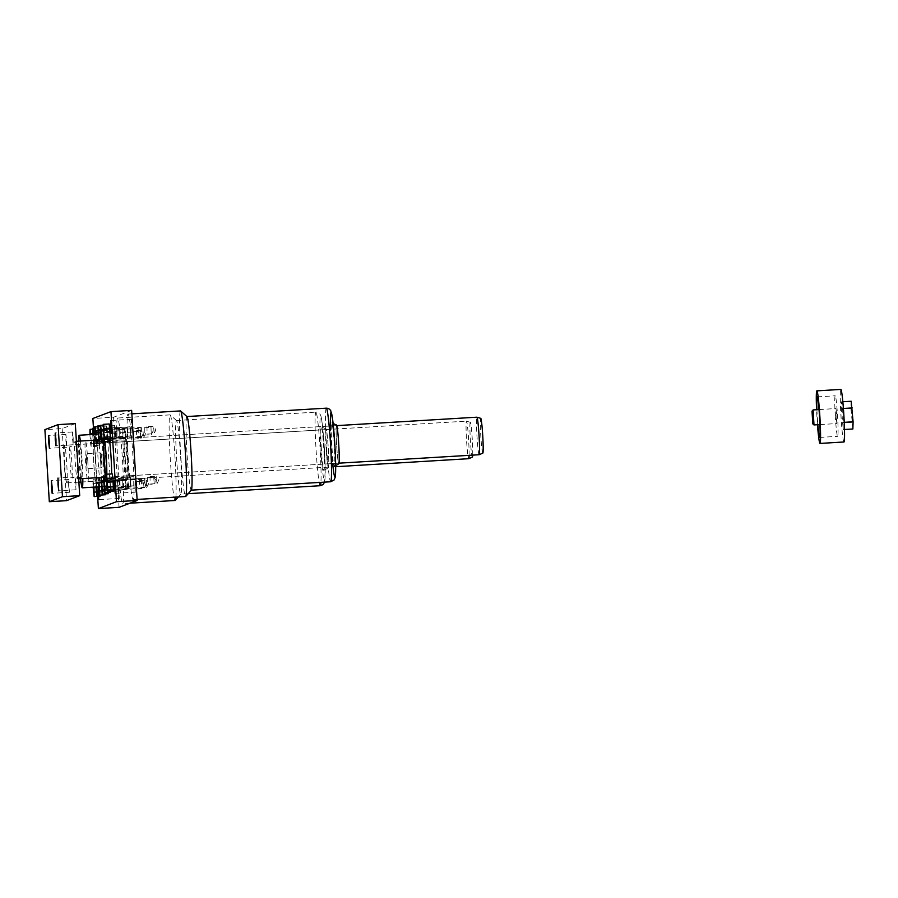 <?xml version="1.0" encoding="UTF-8"?>
<svg xmlns="http://www.w3.org/2000/svg" width="898" height="898" viewBox="0 0 898 898"><rect width="100%" height="100%" fill="white"/><g stroke="black" fill="none" stroke-linecap="round" stroke-linejoin="round"><path stroke-width="0.67" stroke-dasharray="4.49 3.37" d="M100.161 495.348L99.745 483.068L99.072 478.881L98.926 483.382L100.138 496.224M102.877 494.933L101.811 477.848L102.866 495.18M105.392 493.889L104.303 477.444L105.358 494.776M108.198 492.396L107.087 476.378L108.153 493.72M109.197 423.979L110.263 441.311M112.25 473.875L113.316 491.217M109.657 441.345A21.821 1.212 -93.4 0 0 108.546 436.349A21.821 1.212 -93.4 0 0 108.692 458.564A21.821 1.212 -93.4 0 0 111.161 479.88A21.821 1.212 -93.4 0 0 111.678 473.908M103.562 460.517A20.306 1.134 -93.4 0 0 105.885 480.374A20.306 1.134 -93.4 0 0 105.796 460.034A20.306 1.134 -93.4 0 0 103.45 439.829A20.306 1.134 -93.4 0 0 103.562 460.517M93.459 428.267L97.624 496.37M98.69 496.313L97.815 486.907L98.062 496.347M93.998 428.234L94.907 439.605L94.447 428.2M100.632 461.628A21.821 1.212 86.6 0 1 100.722 483.854A21.821 1.212 86.6 0 1 98.23 462.156A21.821 1.212 86.6 0 1 98.095 440.323A21.821 1.212 86.6 0 1 100.632 461.628M110.611 491.374L109.522 474.919L110.577 492.25M106.851 438.179L107.524 442.355L107.67 437.865L106.469 425.012L106.851 438.179L100.857 438.538M104.359 438.583L105.032 442.759L105.178 438.269L103.977 425.416L104.359 438.583L98.365 438.942M101.564 439.638L102.237 443.814L102.383 439.324L101.182 426.483L101.564 439.638L95.57 439.998L96.243 444.173L96.052 434.239M99.139 441.109L99.813 445.285L99.959 440.795L98.758 427.942L99.139 441.109L93.145 441.468L93.819 445.644L93.549 434.396M96.4 442.142L97.085 446.317L97.231 441.827L96.019 428.986L96.4 442.142L90.406 442.501L91.08 446.688L97.085 446.317M131.647 410.375L113.563 417.244L92.864 418.49M113.563 417.244L119.064 507.336M89.923 434.61L90.406 442.501M89.879 433.835L95.873 433.476M101.957 435.059L101.979 439.65L101.957 435.059M138.202 433.027L138.18 428.436L138.202 433.027M138.999 432.971L138.988 429.143L138.999 432.971M101.968 435.047L101.99 439.807L101.968 435.047M105.077 486.02L105.111 490.768L105.088 486.02M141.323 484L141.3 479.397L141.323 484M142.108 483.932L142.108 480.104L142.108 483.932M104.752 433.992L104.774 438.594L104.752 433.992M140.997 431.972L140.975 427.369L140.997 431.972M141.783 431.904L141.783 428.077L141.783 431.904M104.763 433.992L104.785 438.74L104.763 433.992M107.872 484.954L107.906 489.702L107.872 484.954M144.107 482.933L144.084 478.331L144.107 482.933M144.904 482.877L144.892 479.049L144.904 482.877M321.372 449.112A21.821 1.212 86.6 0 1 321.293 426.887A21.821 1.212 86.6 0 1 323.785 448.585A21.821 1.212 86.6 0 1 323.92 470.417A21.821 1.212 86.6 0 1 321.372 449.112M326.154 448.776A19.408 1.089 86.6 0 1 326.086 429.008A19.408 1.089 86.6 0 1 328.298 448.315A19.408 1.089 86.6 0 1 328.41 467.735A19.408 1.089 86.6 0 1 326.154 448.776M326.187 448.764A18.802 1.055 86.6 0 1 326.086 429.603A18.802 1.055 86.6 0 1 328.264 448.315A18.802 1.055 86.6 0 1 328.354 467.151A18.802 1.055 86.6 0 1 326.187 448.764M186.964 416.605A36.863 2.054 -93.4 0 0 186.851 416.56A36.863 2.054 -93.4 0 0 187.053 454.119A36.863 2.054 -93.4 0 0 191.274 490.151A36.863 2.054 -93.4 0 0 191.386 490.084M336.526 425.035A19.408 1.089 -93.4 0 0 336.582 444.476A19.408 1.089 -93.4 0 0 338.86 463.772M338.692 444.016A18.802 1.055 -93.4 0 0 336.537 425.63A18.802 1.055 -93.4 0 0 336.615 444.465A18.802 1.055 -93.4 0 0 338.793 463.177A18.802 1.055 -93.4 0 0 338.692 444.016M334.202 444.229A21.821 1.212 -93.4 0 0 331.744 422.913A21.821 1.212 -93.4 0 0 331.8 444.757A21.821 1.212 -93.4 0 0 334.359 466.455A21.821 1.212 -93.4 0 0 334.202 444.229M122.476 459.944A42.88 2.391 86.6 0 1 122.712 503.643A42.88 2.391 86.6 0 1 117.75 460.988A42.88 2.391 86.6 0 1 117.559 418.041A42.88 2.391 86.6 0 1 122.476 459.944M175.2 500.478A42.88 2.391 86.6 0 1 170.227 457.823A42.88 2.391 86.6 0 1 170.048 414.876A42.88 2.391 86.6 0 1 170.182 414.932A42.88 2.391 86.6 0 1 174.964 456.79A42.88 2.391 86.6 0 1 175.918 497.099M180.487 410.914A42.88 2.391 -93.4 0 0 180.722 454.601A42.88 2.391 -93.4 0 0 185.639 496.515M128.234 457.756A42.88 2.391 -93.4 0 0 133.162 499.67A42.88 2.391 -93.4 0 0 132.971 456.723A42.88 2.391 -93.4 0 0 128.01 414.068A42.88 2.391 -93.4 0 0 128.234 457.756M106.638 487.401L112.632 487.042M106.11 478.735L112.104 478.365M103.91 488.433L109.904 488.074M103.371 479.768L109.376 479.409M135.856 485.594L135.115 479.341L135.89 492.115L135.856 485.594M118.536 492.171L118.502 485.661L119.277 498.424L118.536 492.171M132.174 425.54L132.219 432.05L131.478 425.686L131.445 419.287L132.174 425.54M114.865 432.118L115.595 438.359L115.573 431.96L114.832 425.596L114.865 432.118M128.571 483.708L128.594 488.467L128.571 483.708M125.81 489.522L125.237 480.206L125.81 489.522M122.15 434.003L122.128 429.244L122.15 434.003M124.912 428.189L125.473 437.494L124.912 428.189L104.224 429.435M123.722 459.484A30.061 1.673 -93.4 0 0 127.168 488.86A30.061 1.673 -93.4 0 0 127 458.227A30.061 1.673 -93.4 0 0 123.554 428.851A30.061 1.673 -93.4 0 0 123.722 459.484M125.305 459.215A20.306 1.134 -93.4 0 0 127.628 479.072A20.306 1.134 -93.4 0 0 127.538 458.721A20.306 1.134 -93.4 0 0 125.192 438.516A20.306 1.134 -93.4 0 0 125.305 459.215M93.976 487.12L93.078 479.251L92.932 483.741L98.926 483.382M93.078 479.251L99.072 478.881M92.932 483.741L93.134 487.176M93.751 483.427L99.745 483.068M96.288 491.969L100.284 491.734M93.459 492.407L99.454 492.048M92.707 434.441L93.145 441.468M92.606 432.802L98.612 432.432M95.143 428.166L98.758 427.942M95.098 432.387L99.431 432.129M93.964 441.154L99.959 440.795M93.819 445.644L99.813 445.285M96.76 486.952L95.805 478.207L95.929 487.008M95.659 482.697L101.665 482.338M95.805 478.207L101.811 477.848M96.49 482.383L102.484 482.024M104.684 490.6L103.012 490.69M96.198 491.363L102.192 491.004M95.222 434.295L95.57 439.998M95.042 431.332L101.036 430.973M97.949 426.673L101.182 426.483M97.871 430.894L101.856 430.658M96.389 439.683L102.383 439.324M96.243 444.173L102.237 443.814M99.274 486.806L98.297 477.803L98.432 486.851M98.151 482.293L104.157 481.934M98.297 477.803L104.303 477.444M98.982 481.979L104.976 481.62M101.575 490.521L105.504 490.286M98.522 439.953L99.038 443.118L99.139 439.919M97.826 430.265L103.831 429.906M100.464 425.63L103.977 425.416M106.323 429.502L104.651 429.592M100.857 438.527L105.178 438.269M99.038 443.118L105.032 442.759M101.216 477.478L101.092 476.748L101.07 477.489M100.946 481.238L106.941 480.868M101.092 476.748L107.087 476.378M103.438 480.823L107.771 480.565M104.078 489.489L108.299 489.23M101.474 489.904L107.479 489.545M101.059 439.807L101.53 442.714L101.62 439.773M103.169 425.214L106.469 425.012M103.09 429.435L107.143 429.188M103.685 438.101L107.67 437.865M101.53 442.714L107.524 442.355M103.057 428.829L109.051 428.469M103.584 437.494L109.578 437.135M103.854 477.321L103.517 475.278L103.45 477.343M103.517 475.278L109.522 474.919M106.144 479.341L110.196 479.094M106.739 488.007L110.723 487.76M95.828 461.976A18.802 1.055 86.6 0 1 95.929 481.137A18.802 1.055 86.6 0 1 93.762 462.751A18.802 1.055 86.6 0 1 93.661 443.59A18.802 1.055 86.6 0 1 95.828 461.976M128.055 458.171A30.061 1.673 86.6 0 1 128.212 488.793A30.061 1.673 86.6 0 1 124.732 458.889A30.061 1.673 86.6 0 1 124.609 428.784A30.061 1.673 86.6 0 1 128.055 458.171M91.08 446.688L91.226 442.198L97.231 441.827M92.651 433.408L96.692 433.162M91.226 442.198L90.765 434.565M92.73 429.188L96.019 428.986M95.862 461.965A19.408 1.089 86.6 0 1 95.929 481.732A19.408 1.089 86.6 0 1 93.718 462.425A19.408 1.089 86.6 0 1 93.594 443.006A19.408 1.089 86.6 0 1 95.862 461.965M106.166 476.883A18.802 1.055 -93.4 0 0 106.368 477.164A18.802 1.055 -93.4 0 0 106.761 474.211M104.707 441.648A18.802 1.055 -93.4 0 0 104.112 439.627A18.802 1.055 -93.4 0 0 103.966 439.84M103.842 439.638A19.408 1.089 -93.4 0 0 104.179 458.799A19.408 1.089 -93.4 0 0 106.099 477.186M106.155 477.343A19.408 1.089 -93.4 0 0 106.379 477.758A19.408 1.089 -93.4 0 0 106.817 474.2M104.785 441.648A19.408 1.089 -93.4 0 0 104.045 439.032A19.408 1.089 -93.4 0 0 103.887 439.38M180.633 456.554A36.863 2.054 86.6 0 1 180.947 494.046A36.863 2.054 86.6 0 1 180.835 494.113A36.863 2.054 86.6 0 1 176.569 457.441A36.863 2.054 86.6 0 1 176.401 420.522A36.863 2.054 86.6 0 1 176.524 420.578A36.863 2.054 86.6 0 1 180.633 456.554M133.836 435.474L133.813 431.702L133.836 435.474M140.627 437.663L140.38 431.309L140.627 437.663M96.793 437.562L96.827 442.31L96.804 437.562M116.998 436.507L116.976 431.904L116.998 436.507M116.987 436.507L116.965 431.747L116.987 436.507M136.889 485.38L136.866 481.609L136.889 485.38M143.961 487.457L143.433 481.216L143.961 487.457M99.846 487.457L99.88 492.205L99.858 487.457M120.051 486.402L120.018 481.654L120.04 486.402M136.575 434.43L136.552 430.67L136.575 434.43M143.04 431.41L143.568 437.652L143.04 431.41M99.532 436.518L99.555 441.12L99.532 436.518M119.726 435.463L119.692 430.714L119.726 435.463M99.543 436.518L99.566 441.266L99.543 436.518M139.617 484.336L139.605 480.565L139.617 484.336M146.374 481.205L146.61 487.558L146.374 481.205M102.585 486.424L102.619 491.172L102.597 486.424M122.779 485.369L122.745 480.61L122.779 485.369M144.286 431.5L144.264 427.74L144.286 431.5M151.032 428.368L151.279 434.722L151.032 428.368M107.244 433.588L107.277 438.336L107.255 433.588M127.673 429.188L127.965 436.944L127.673 429.188M127.437 432.533L127.415 427.785L127.437 432.533M147.014 430.468L146.991 426.696L147.014 430.468M154.086 432.555L153.558 426.303L154.086 432.555M109.971 432.555L110.005 437.146L109.971 432.555M130.794 434.52L130.154 426.898L130.794 434.52M109.983 432.544L110.005 437.304L109.983 432.544M130.143 426.741L130.704 436.058L130.143 426.741L109.455 427.987M147.339 481.407L147.317 477.635L147.339 481.407M153.805 478.376L154.321 484.628L153.805 478.376M110.297 483.494L110.319 488.085L110.297 483.494M130.367 479.218L131.018 486.851L130.367 479.218M110.308 483.483L110.331 488.243L110.308 483.483M131.029 486.997L130.457 477.68L131.029 486.997M150.067 480.363L150.045 476.602L150.067 480.363M156.858 482.563L156.611 476.198L156.858 482.563M113.025 482.451L113.058 487.199L113.036 482.451M133.723 481.205L133.757 485.953L133.735 481.205M75.309 423.598L62.142 428.593L44.9 429.637M62.142 428.593L66.553 500.669M100.958 460.191L100.991 467.858L100.093 452.839L100.958 460.191M102.013 460.146L102.069 466.657L101.317 460.304L101.306 453.905L102.013 460.146M70.066 462.459A15.794 0.887 -93.4 0 0 71.874 477.904A15.794 0.887 -93.4 0 0 71.795 461.808A15.794 0.887 -93.4 0 0 69.977 446.362A15.794 0.887 -93.4 0 0 70.066 462.459M65.913 440.985L66.643 447.238L66.62 440.839L65.88 434.475L65.913 440.985M73.187 438.224L73.221 444.746L72.48 438.381L72.457 431.972L73.187 438.224M68.663 486.031L68.63 479.521L69.404 492.284L68.663 486.031M75.948 483.27L75.208 477.018L75.982 489.78L75.948 483.27M64.678 464.502A18.802 1.055 86.6 0 1 64.577 445.341A18.802 1.055 86.6 0 1 66.755 464.053A18.802 1.055 86.6 0 1 66.834 482.888A18.802 1.055 86.6 0 1 64.678 464.502M77.183 459.754A18.802 1.055 -93.4 0 0 75.017 441.378A18.802 1.055 -93.4 0 0 75.106 460.214A18.802 1.055 -93.4 0 0 77.284 478.915A18.802 1.055 -93.4 0 0 77.183 459.754M86.264 461.336L87.128 468.689L86.219 453.67L86.264 461.336M105.773 459.675A20.306 1.134 -93.4 0 0 103.45 439.829A20.306 1.134 -93.4 0 0 103.539 460.169A20.306 1.134 -93.4 0 0 105.885 480.374A20.306 1.134 -93.4 0 0 105.773 459.675M87.78 460.764A20.306 1.134 86.6 0 1 87.892 481.463A20.306 1.134 86.6 0 1 85.546 461.246A20.306 1.134 86.6 0 1 85.456 440.907A20.306 1.134 86.6 0 1 87.78 460.764M469.093 455.342A18.802 1.055 -93.4 0 0 468.251 434.464A18.802 1.055 -93.4 0 0 466.466 421.162A18.802 1.055 -93.4 0 0 466.545 440.323A18.802 1.055 -93.4 0 0 468.7 458.698M472.696 455.118A17.432 0.977 -93.4 0 0 472.034 435.687A17.432 0.977 -93.4 0 0 470.294 422.296L466.466 421.162A18.802 1.055 -93.4 0 0 466.444 421.151L64.577 445.341M470.294 422.296A17.432 0.977 -93.4 0 0 470.372 440.065A17.432 0.977 -93.4 0 0 472.393 457.104M479.15 454.736A18.802 1.055 86.6 0 1 476.973 436.024A18.802 1.055 86.6 0 1 476.883 417.188M482.832 453.131A17.432 0.977 86.6 0 1 480.789 435.788A17.432 0.977 86.6 0 1 480.733 418.333M81.538 461.213A15.794 0.887 86.6 0 1 81.628 477.309A15.794 0.887 86.6 0 1 79.799 461.594A15.794 0.887 86.6 0 1 79.731 445.778A15.794 0.887 86.6 0 1 81.538 461.213M80.371 441.053A26.334 1.47 86.6 0 1 82.111 461A26.334 1.47 86.6 0 1 82.818 478.589M80.596 478.724A26.334 1.47 86.6 0 1 78.519 441.165M106.11 459.551A26.334 1.47 86.6 0 1 106.245 486.379A26.334 1.47 86.6 0 1 103.203 460.191A26.334 1.47 86.6 0 1 103.09 433.813A26.334 1.47 86.6 0 1 106.11 459.551M844.008 441.984A26.334 1.47 86.6 0 1 840.977 416.245A26.334 1.47 86.6 0 1 840.842 389.418M842.65 408.511L843.267 429.57L841.336 409.017L841.572 401.833L842.65 408.511L843.402 408.467M817.472 424.732A26.334 1.47 86.6 0 1 816.989 417.693A26.334 1.47 86.6 0 1 816.574 409.713M844.502 429.491L843.267 429.57M844.243 422.341L843.503 422.386M852.864 428.986L850.934 408.433L851.169 401.249M836.835 415.909L836.88 423.564L836.004 416.088L835.971 408.545L836.835 415.909M813.981 424.934L813.083 409.937M816.922 409.701A20.306 1.134 -93.4 0 0 817.315 417.559A20.306 1.134 -93.4 0 0 817.831 424.72M835.308 416.481A20.306 1.134 86.6 0 1 835.207 395.782A20.306 1.134 86.6 0 1 837.553 415.987A20.306 1.134 86.6 0 1 837.643 436.338A20.306 1.134 86.6 0 1 835.308 416.481M851.787 422.307L842.189 422.879M850.934 408.433L841.336 409.017M842.829 401.754L841.572 401.833M320.283 485.717A36.863 2.054 86.6 0 1 316.017 449.045A36.863 2.054 86.6 0 1 315.86 412.137C317.701 412.148 319.183 412.99 320.305 414.663C320.732 415.516 321.293 415.594 322.696 427.695L324.346 447.979A32.35 1.807 86.6 0 1 323.392 476.95A32.35 1.807 86.6 0 1 319.98 421.039A32.35 1.807 86.6 0 1 324.335 447.979L325.211 469.441L324.593 482.125M176.401 420.522L315.86 412.137A36.863 2.054 86.6 0 1 320.081 448.158A36.863 2.054 86.6 0 1 320.934 482.338M326.3 408.163A36.863 2.054 -93.4 0 0 326.502 445.722A36.863 2.054 -93.4 0 0 330.733 481.755M330.419 426A32.35 1.807 -93.4 0 0 331.25 445.363A32.35 1.807 -93.4 0 0 332.675 463.548M138.988 429.143L138.191 428.436L101.44 430.647M139.437 436.641L138.73 437.438L101.979 439.65M142.108 480.104L141.312 479.397L104.561 481.609M142.558 487.603L141.85 488.4L105.1 490.622M141.783 428.077L140.986 427.381L104.235 429.581M141.514 436.383L104.774 438.594M144.084 478.331L107.345 480.542M145.341 486.548L144.645 487.333L107.895 489.556M326.086 429.008L321.293 426.887M328.41 467.735L323.92 470.417M333.124 423.53L331.744 422.913M335.661 465.68L334.359 466.455M170.048 414.876L117.559 418.041M129.941 503.206L122.712 503.643M131.86 413.832L128.01 414.068M137.102 499.434L133.162 499.67M125.192 438.516L85.456 440.907M127.628 479.072L87.892 481.463M142.232 435.575L141.525 436.372M144.892 479.049L144.107 478.342M128.032 479.15L107.345 480.396M128.594 488.467L107.906 489.702M125.237 480.206L104.55 481.451M125.799 489.522L105.111 490.768M326.086 429.603L93.661 443.59M328.354 467.151L95.929 481.137M125.473 437.494L104.785 438.74M124.609 428.784L123.554 428.851M128.212 488.793L127.168 488.86M122.128 429.244L101.429 430.49M122.689 438.561L101.99 439.807M95.929 481.732L100.722 483.854M93.594 443.006L98.095 440.323M336.537 425.63L104.112 439.627M338.793 463.177L106.368 477.164M106.379 477.758L111.161 479.88M104.045 439.032L108.546 436.349M135.115 479.341L114.428 480.587M135.89 492.115L115.191 493.361M118.502 485.661L97.815 486.907M119.277 498.424L98.578 499.67M131.445 419.287L110.757 420.533M132.219 432.05L111.52 433.296M114.832 425.596L94.144 426.842M115.595 438.359L94.907 439.605M188.221 493.676L180.835 494.113M176.524 420.578L170.182 414.932M180.947 494.046L178.376 496.953M134.262 439.088L140.829 438.695M133.813 431.702L140.38 431.309M140.851 438.673L142.737 434.879L140.402 431.321M116.976 431.904L96.277 433.15M117.515 440.918L96.827 442.164M116.965 431.747L96.277 432.993M117.526 441.064L96.827 442.31M137.315 488.995L143.882 488.602M136.866 481.609L143.433 481.216L145.79 484.774L143.904 488.579M120.029 481.799L99.33 483.045M120.568 490.813L99.88 492.059M120.018 481.654L99.319 482.899M120.579 490.97L99.88 492.205M136.99 438.056L143.568 437.652L145.465 433.835L143.141 430.288M136.552 430.67L143.119 430.265M119.703 430.86L99.016 432.106M120.253 439.874L99.555 441.12M119.692 430.714L99.005 431.96M120.253 440.02L99.566 441.266M140.043 487.951L146.61 487.558M139.605 480.565L146.172 480.172M146.632 487.535L148.518 483.741L146.194 480.183M122.757 480.767L102.069 482.013M123.307 489.78L102.608 491.026M122.745 480.61L102.058 481.856M123.307 489.926L102.619 491.172M144.701 435.126L151.279 434.722M144.264 427.74L150.83 427.336M151.291 434.711L153.176 430.905L150.853 427.358M127.415 427.931L106.727 429.177M127.965 436.944L107.266 438.19M127.415 427.785L106.716 429.031M127.965 437.09L107.277 438.336M147.44 434.082L154.007 433.689L155.915 429.861L153.58 426.314L146.991 426.696M130.154 426.898L109.455 428.144M130.693 435.9L110.005 437.146M130.704 436.058L110.005 437.304M147.755 485.021L154.321 484.628M147.317 477.635L153.884 477.242L156.23 480.8L154.344 484.606M130.468 477.837L109.781 479.083M131.018 486.851L110.319 488.085M130.457 477.68L109.769 478.926M131.018 486.997L110.331 488.243M150.494 483.988L157.06 483.584M150.045 476.602L156.611 476.198M157.083 483.573L158.968 479.768L156.634 476.221M133.207 476.793L112.508 478.039M133.746 485.807L113.058 487.053M133.196 476.647L112.497 477.893M133.757 485.953L113.058 487.199M101.306 453.905L100.116 452.85M102.069 466.657L101.014 467.847M100.093 452.839L86.219 453.67M100.991 467.858L87.128 468.689M75.208 477.018L57.966 478.062M75.982 489.78L58.74 490.824M68.63 479.521L51.388 480.553M69.404 492.284L52.151 493.328M72.457 431.972L55.216 433.016M73.221 444.746L55.979 445.778M65.88 434.475L48.627 435.508M66.643 447.238L49.401 448.282M66.834 482.888L78.889 482.159M80.977 482.035L335.672 466.713M77.284 478.915L78.687 478.836M106.155 477.186L339.062 463.166M75.017 441.378L76.386 441.288M103.932 439.627L336.806 425.618M79.731 445.778L69.977 446.362M81.628 477.309L71.874 477.904M101.283 486.682L106.245 486.379M98.062 434.116L103.09 433.813M819.93 424.586L836.88 423.564M819.032 409.567L835.971 408.545M819.65 437.416L837.643 436.338M817.214 396.871L835.207 395.782"/><path stroke-width="1.35" d="M93.134 487.176L94.133 496.583L100.138 496.224L100.161 495.348M95.929 487.008L96.872 495.55L102.877 494.933M96.872 495.55L97.018 491.06L98.69 490.959L99.364 495.146L105.358 494.776L105.392 493.889M101.07 477.489L102.159 494.08L108.153 493.72L108.198 492.396M104.258 441.67L110.263 441.311L110.409 436.821L109.197 423.979L103.203 424.339L104.258 441.67L103.203 424.339M112.924 478.05L112.25 473.875L106.256 474.234L107.311 491.576L113.316 491.217L113.462 486.727L112.924 478.05L106.929 478.421L106.256 474.234M111.678 473.908A21.821 1.212 -93.4 0 0 109.657 441.345M97.624 496.37L98.376 508.582L116.471 501.713L110.959 411.621L92.864 418.49L93.459 428.267M114.461 487.109L115.191 493.361L114.428 480.587L114.461 487.109M98.062 496.347L98.578 499.67L98.69 496.313M110.791 427.044L111.52 433.296L111.487 426.774L110.757 420.533L110.791 427.044M94.447 428.2L94.144 426.842L93.998 428.234M103.45 477.343L104.583 492.62L110.577 492.25L110.611 491.374M110.959 411.621L131.647 410.375L137.158 500.467L119.064 507.336L98.376 508.582M90.765 434.565L90.025 429.345L89.923 434.61M137.102 499.434L185.639 496.515A42.88 2.391 -93.4 0 0 185.774 496.437L191.386 490.084A36.863 2.054 -93.4 0 0 191.117 453.232A36.863 2.054 -93.4 0 0 186.964 416.605L180.621 410.97A42.88 2.391 -93.4 0 0 180.487 410.914L131.86 413.832M335.661 465.68L338.86 463.772A19.408 1.089 -93.4 0 0 338.726 444.005A19.408 1.089 -93.4 0 0 336.526 425.035L333.124 423.53M175.918 497.099A42.88 2.391 86.6 0 1 175.323 500.411A42.88 2.391 86.6 0 1 175.2 500.478L129.941 503.206M185.774 496.437A42.88 2.391 -93.4 0 0 185.459 453.569A42.88 2.391 -93.4 0 0 180.621 410.97M107.311 491.576L107.457 487.086L113.462 486.727M107.457 487.086L106.929 478.421M137.158 500.467L116.471 501.713M94.133 496.583L93.976 487.12M94.279 492.093L96.288 491.969M93.549 434.396L92.752 428.301L92.707 434.441M92.752 428.301L95.143 428.166M93.437 432.488L95.098 432.387M97.018 491.06L96.76 486.952M96.052 434.239L95.188 426.842L95.222 434.295M95.188 426.842L97.949 426.673M95.862 431.018L97.871 430.894M98.432 486.851L98.69 490.959M99.364 495.146L99.274 486.806M99.51 490.656L101.575 490.521M99.139 439.919L97.972 425.775L98.522 439.953M97.972 425.775L100.464 425.63M98.657 429.962L100.318 429.861L101.059 439.807M99.184 438.628L100.857 438.527M102.159 494.08L101.216 477.478M101.766 480.924L103.438 480.823M102.305 489.59L104.078 489.489M101.62 439.773L101.148 429.558L100.464 425.371L100.318 429.861M100.464 425.371L103.169 425.214M101.148 429.558L103.09 429.435M101.676 438.224L103.685 438.101M103.876 428.514L109.882 428.155M104.404 437.18L110.409 436.821M104.583 492.62L103.854 477.321M104.202 479.453L106.144 479.341M104.729 488.119L106.739 488.007M90.698 433.521L92.651 433.408M90.025 429.345L92.73 429.188M103.966 439.84A18.802 1.055 -93.4 0 0 104.213 458.788A18.802 1.055 -93.4 0 0 106.166 476.883M106.761 474.211A18.802 1.055 -93.4 0 0 106.267 458.002A18.802 1.055 -93.4 0 0 104.707 441.648M106.817 474.2A19.408 1.089 -93.4 0 0 104.785 441.648M44.9 429.637L49.311 501.701L62.467 496.706L58.056 424.631L44.9 429.637M62.467 496.706L79.709 495.662L66.553 500.669L49.311 501.701M79.709 495.662L75.309 423.598L58.056 424.631M48.672 442.029L49.401 448.282L49.368 441.872L48.627 435.508L48.672 442.029M55.249 439.526L55.979 445.778L55.945 439.268L55.216 433.016L55.249 439.526M51.422 487.075L52.151 493.328L52.129 486.918L51.388 480.553L51.422 487.075M58 484.572L58.74 490.824L57.966 478.062L58 484.572M335.672 466.713L468.7 458.698A18.802 1.055 -93.4 0 0 468.722 458.698A18.802 1.055 -93.4 0 0 469.093 455.342M468.722 458.698L472.393 457.104A17.432 0.977 -93.4 0 0 472.696 455.118M336.806 425.618L476.883 417.188A18.802 1.055 86.6 0 1 476.905 417.188A18.802 1.055 86.6 0 1 479.049 435.564A18.802 1.055 86.6 0 1 479.173 454.725A18.802 1.055 86.6 0 1 479.15 454.736L339.062 463.166M476.905 417.188L480.733 418.333A17.432 0.977 86.6 0 1 482.72 435.373A17.432 0.977 86.6 0 1 482.832 453.131L479.173 454.725M82.818 478.589A26.334 1.47 86.6 0 1 82.257 487.827A26.334 1.47 86.6 0 1 80.596 478.724M78.519 441.165A26.334 1.47 86.6 0 1 79.091 435.261A26.334 1.47 86.6 0 1 80.371 441.053M816.574 409.713A26.334 1.47 86.6 0 1 816.843 390.866L840.842 389.418A26.334 1.47 86.6 0 1 843.884 415.606A26.334 1.47 86.6 0 1 844.008 441.984L820.009 443.421A26.334 1.47 86.6 0 1 817.472 424.732M816.843 390.866A26.334 1.47 86.6 0 1 819.896 417.054A26.334 1.47 86.6 0 1 820.009 443.421M842.829 401.754L851.169 401.249L853.1 421.802L852.864 428.986L844.502 429.491M853.1 421.802L844.243 422.341M852.247 407.939L843.402 408.467M812.028 411.127L812.791 423.878L812.028 411.127L813.105 409.926L813.981 424.934L819.93 424.586M817.831 424.72A20.306 1.134 -93.4 0 0 819.65 437.416A20.306 1.134 -93.4 0 0 819.56 417.076A20.306 1.134 -93.4 0 0 817.214 396.871A20.306 1.134 -93.4 0 0 816.922 409.701M320.934 482.338A36.863 2.054 86.6 0 1 320.283 485.717L323.044 484.594L324.593 482.125M326.3 408.163C328.14 408.163 329.622 409.017 330.756 410.712L332.709 419.894L334.831 444.69C335.762 460.539 335.919 471.282 335.302 476.905L334.157 479.914L330.733 481.755A36.863 2.054 -93.4 0 0 330.565 444.836A36.863 2.054 -93.4 0 0 326.3 408.163L186.907 416.549M332.675 463.548A32.35 1.807 -93.4 0 0 335.661 468.666A32.35 1.807 -93.4 0 0 332.765 420.567A32.35 1.807 -93.4 0 0 330.419 426M330.733 481.755L191.33 490.14M320.283 485.717L188.221 493.676M178.376 496.953L175.323 500.411M78.889 482.159L80.977 482.035M78.687 478.836L106.155 477.186M76.386 441.288L103.932 439.627M82.257 487.827L101.283 486.682M79.091 435.261L98.062 434.116M813.105 409.926L819.032 409.567M812.791 423.878L813.981 424.934"/></g></svg>
